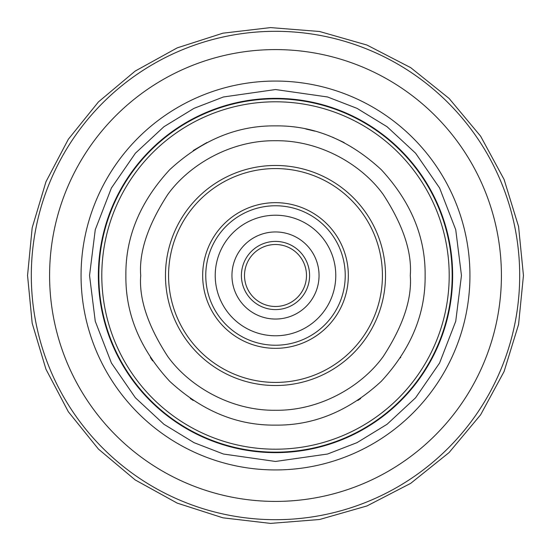 <?xml version="1.0" encoding="UTF-8"?>
<svg xmlns="http://www.w3.org/2000/svg" width="551" height="551" viewBox="0 0 551 551"><rect width="100%" height="100%" fill="white"/><g stroke="black" fill="none" stroke-linecap="round" stroke-linejoin="round"><path stroke-width="0.83" d="M98.836 275.5A176.664 176.664 0 0 1 275.5 98.836A176.664 176.664 0 0 1 452.164 275.5A176.664 176.664 0 0 1 275.5 452.164A176.664 176.664 0 0 1 98.836 275.5A176.664 176.664 0 0 0 275.5 452.164A176.664 176.664 0 0 0 452.164 275.5A176.664 176.664 0 0 0 275.5 98.836A176.664 176.664 0 0 0 98.836 275.5M125.883 275.5C125.414 313.843 140.023 349.107 169.701 381.299C201.893 410.977 237.157 425.586 275.5 425.117C313.843 425.586 349.107 410.977 381.299 381.299C410.977 349.107 425.586 313.843 425.117 275.5C425.586 237.157 410.977 201.893 381.299 169.701C349.107 140.023 313.843 125.414 275.5 125.883C237.157 125.414 201.893 140.023 169.701 169.701C140.023 201.893 125.414 237.157 125.883 275.5M275.5 168.572A106.928 106.928 0 0 1 382.428 275.5A106.928 106.928 0 0 1 275.5 382.428A106.928 106.928 0 0 1 168.572 275.5A106.928 106.928 0 0 1 275.5 168.572M348.335 275.5A72.835 72.835 0 0 1 275.5 348.335A72.835 72.835 0 0 1 202.665 275.5A72.835 72.835 0 0 1 275.5 202.665A72.835 72.835 0 0 1 348.335 275.5A72.835 72.835 0 0 1 275.5 348.335M275.5 89.537L327.57 96.976L356.986 108.34L387.077 126.73L415.606 153.226L439.588 187.987L455.739 229.726L461.462 275.5L455.739 321.274L439.588 363.013L415.606 397.774L387.077 424.27L356.986 442.66L327.57 454.024L275.5 461.462L223.43 454.024L194.014 442.66L163.922 424.27L135.394 397.774L111.412 363.013L95.261 321.274L89.537 275.5L95.261 229.726L111.412 187.987L135.394 153.226L163.922 126.73L194.014 108.34L223.43 96.976L275.5 89.537M193.243 150.519L206.88 142.544M305.791 128.982L314.759 131.124M332.246 137.061L344.093 142.53M400.735 357.365L400.398 357.875M360.685 398.504L357.813 400.446M193.187 400.446L190.315 398.504M152.613 360.85L150.395 357.565M237.715 297.147A43.55 43.55 0 0 1 253.853 237.715A43.55 43.55 0 0 1 313.285 253.853A43.55 43.55 0 0 1 297.147 313.285A43.55 43.55 0 0 1 237.715 297.147M327.804 245.532A60.286 60.286 0 0 1 305.468 327.804A60.286 60.286 0 0 1 223.196 305.468A60.286 60.286 0 0 1 245.532 223.196A60.286 60.286 0 0 1 327.804 245.532M202.665 275.5A72.835 72.835 0 0 1 275.5 202.665M248.611 290.907A30.994 30.994 0 0 1 260.093 248.611A30.994 30.994 0 0 1 302.389 260.093A30.994 30.994 0 0 1 290.907 302.389A30.994 30.994 0 0 1 248.611 290.907A30.994 30.994 0 0 0 290.907 302.389A30.994 30.994 0 0 0 302.389 260.093A30.994 30.994 0 0 1 290.907 302.389A30.994 30.994 0 0 1 248.611 290.907A30.994 30.994 0 0 0 290.907 302.389A30.994 30.994 0 0 0 302.389 260.093M519.689 275.5A244.189 244.189 0 0 1 275.5 519.689A244.189 244.189 0 0 1 31.311 275.5A244.189 244.189 0 0 1 275.5 31.311A244.189 244.189 0 0 1 519.689 275.5M49.59 275.5A225.91 225.91 0 0 1 275.5 49.59A225.91 225.91 0 0 1 501.41 275.5A225.91 225.91 0 0 1 275.5 501.41A225.91 225.91 0 0 1 49.59 275.5M81.059 275.5A194.441 194.441 0 0 1 275.5 81.059A194.441 194.441 0 0 1 469.941 275.5A194.441 194.441 0 0 1 275.5 469.941A194.441 194.441 0 0 1 81.059 275.5M98.354 275.5A177.146 177.146 0 0 1 275.5 98.354A177.146 177.146 0 0 1 452.647 275.5A177.146 177.146 0 0 1 275.5 452.647A177.146 177.146 0 0 1 98.354 275.5M101.797 275.5A173.703 173.703 0 0 0 275.5 449.203A173.703 173.703 0 0 0 449.203 275.5A173.703 173.703 0 0 0 275.5 101.797A173.703 173.703 0 0 0 101.797 275.5M275.5 385.528A110.028 110.028 0 0 0 385.528 275.5A110.028 110.028 0 0 0 275.5 165.472A110.028 110.028 0 0 0 165.472 275.5A110.028 110.028 0 0 0 275.5 385.528M140.719 275.5C138.921 298.924 147.902 325.882 167.676 356.366C188.359 385.314 229.746 410.819 275.5 410.281C321.254 410.819 362.641 385.314 383.324 356.366C403.098 325.882 412.079 298.924 410.281 275.5C412.079 252.076 403.098 225.118 383.324 194.634C362.641 165.686 321.254 140.181 275.5 140.719C229.746 140.181 188.359 165.686 167.676 194.634C147.902 225.118 138.921 252.076 140.719 275.5M214.993 310.172A69.736 69.736 0 0 1 240.828 214.993A69.736 69.736 0 0 1 336.007 240.828A69.736 69.736 0 0 1 310.172 336.007A69.736 69.736 0 0 1 214.993 310.172M245.918 292.45A34.093 34.093 0 0 1 258.55 245.918A34.093 34.093 0 0 1 305.082 258.55A34.093 34.093 0 0 1 292.45 305.082A34.093 34.093 0 0 1 245.918 292.45M303.787 339.244A69.736 69.736 0 0 1 211.756 303.787A69.736 69.736 0 0 1 247.213 211.756M27.55 275.5L32.185 323.244L45.967 369.253L68.324 411.728L98.415 449.065L135.153 479.907L177.181 503.111L222.914 517.816L270.541 523.402L319.573 519.503L366.952 505.956L410.695 483.351L449.079 452.571L480.61 414.82L504.082 371.546L518.574 324.456L523.45 275.5L518.574 226.544L504.082 179.454L480.61 136.18L449.079 98.429L410.695 67.649L366.952 45.044L319.573 31.497L270.541 27.598L222.914 33.184L177.181 47.889L135.153 71.093L98.415 101.935L68.324 139.272L45.967 181.747L32.185 227.756L27.55 275.5"/></g></svg>

